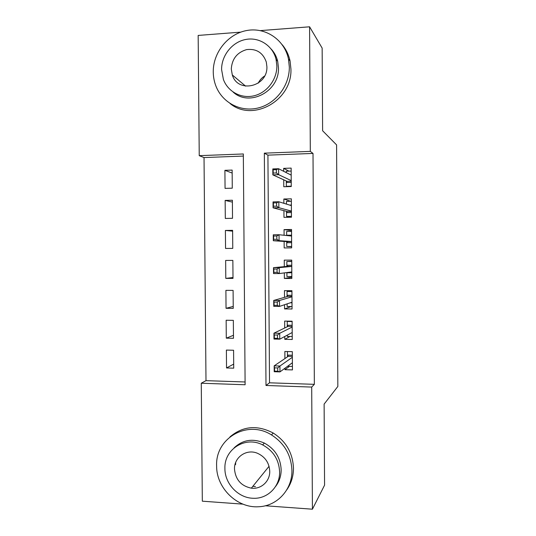 <?xml version="1.0" encoding="UTF-8"?>
<svg xmlns="http://www.w3.org/2000/svg" width="536" height="536" viewBox="0 0 536 536"><rect width="100%" height="100%" fill="white"/><g stroke="black" fill="none" stroke-linecap="round" stroke-linejoin="round"><path stroke-width="0.8" d="M242.962 504.142L202.327 501.18L201.268 383.227L245.113 384.754L243.331 153.966L199.238 155.668L198.166 35.43L240.724 32.133M243.344 156.07L204.028 157.564L205.992 380.654L201.268 383.227M204.028 157.564L199.238 155.668M283.725 179.808L283.772 186.749L291.262 186.541L291.149 168.103L283.651 168.358L283.671 171.312M283.926 210.655L283.973 217.368L291.463 217.234L291.343 198.829L283.852 199.003L283.879 203.318M284.134 241.441L284.174 247.94L291.658 247.873L291.544 229.495L284.053 229.602L284.093 235.264M284.341 272.898L284.375 278.452L291.852 278.459L291.738 260.114L284.254 260.148L284.301 266.653M284.549 304.723L284.576 308.917L292.046 308.997L291.932 290.68L284.455 290.646L284.502 297.353M284.763 336.494L284.777 339.328L292.247 339.482L292.127 321.198L284.656 321.091L284.703 327.992M233.689 364.112L226.534 367.957L226.386 350.082L233.582 350.256L233.723 368.172L226.534 367.957M233.462 335.295L226.293 338.156L226.145 320.247L233.341 320.354L233.482 338.296L226.293 338.156M233.227 306.431L226.045 308.3L225.897 290.365L233.1 290.398L233.24 308.374L226.045 308.3M232.993 277.514L225.797 278.398L225.649 260.429L232.859 260.396L233.006 278.405L225.797 278.398M232.624 231.163L225.401 230.447L225.549 248.443L232.765 248.382L232.617 230.339L225.401 230.447M232.39 202.126L225.154 200.41L225.308 218.44L232.517 218.306L232.376 200.236L225.154 200.41M205.992 380.654L245.093 381.98M232.276 188.183L232.135 170.086L224.912 170.327L225.06 188.384L232.276 188.183M314.351 384.332L313.011 153.43L267.92 155.139L269.521 382.811L314.351 384.332L311.704 387.072L312.421 509.2L265.313 505.77M284.971 368.212L284.978 369.693L292.442 369.914L292.321 351.663L284.857 351.482L284.904 358.584M260.436 30.606L309.587 26.8L322.149 48.093L322.612 130.757L336.595 144.901L337.834 386.463L324.119 404.104L324.568 485.16L312.421 509.2M309.587 26.8L310.317 151.38L264.342 153.155L265.997 385.478L311.704 387.072M313.011 153.43L310.317 151.38M269.521 382.811L265.997 385.478M267.92 155.139L264.342 153.155M289.453 366.349L284.978 369.693M232.155 173.048L224.912 170.327M289.942 336.467L284.777 339.328M291.182 306.538L284.576 308.917M291.845 277.199L284.375 278.452M291.55 230.661L284.053 229.602M290.653 201.275L283.852 199.003M288.938 171.138L283.651 168.358M287.564 366.296L292.415 366.43M287.423 351.542L287.45 355.093L292.348 355.221M292.355 356.413L288.268 356.313L287.45 355.093L287.464 356.855M277.728 367.944L274.512 367.85L274.539 371.133L277.755 371.227L277.728 367.944L279.926 366.021L279.966 371.904L274.211 371.729L274.171 365.853L279.926 366.021L292.361 357.291M274.512 367.85L274.171 365.853L288.268 356.313M277.755 371.227L279.966 371.904L292.395 362.731M274.539 371.133L274.211 371.729M216.618 465.818C216.269 487.834 237.013 508.336 258.627 506.748C277.032 506.178 292.375 489.683 291.926 470.42C291.236 455.098 284.422 443.265 271.477 434.91C247.384 419.487 215.305 438.14 216.618 465.818M286.74 489.884C291.209 483.526 293.453 476.29 293.473 468.176C292.79 453.014 286.043 441.296 273.226 433.034C257.26 424.726 242.835 426.02 229.937 436.92M234.085 447.895C242.721 439.755 252.811 438.147 264.355 443.071C274.914 448.846 280.522 457.744 281.166 469.764C281.139 476.156 279.249 481.77 275.491 486.594M224.906 468.471C224.711 483.646 238.205 498.018 253.133 498.266C267.417 499.11 280 486.708 279.618 471.861C278.961 459.721 273.306 450.736 262.647 444.9C245.327 435.721 224.075 449.275 224.906 468.471M269.749 471.245C269.233 462.836 265.166 456.86 257.561 453.315C246.594 448.518 234.018 457.208 234.493 469.067C235.505 479.646 241.126 486.018 251.357 488.169C261.045 489.515 270.044 481.308 269.749 471.245M252.898 486.266L255.464 486.661M235.679 462.488L235.579 464.678M258.198 83.181C259.672 80.186 261.796 77.8 264.583 76.032M213.254 72.025C213.315 77.043 214.239 81.827 216.048 86.383C222.581 102.899 240.885 112.393 258.345 107.93C275.819 103.602 289.52 85.74 289.333 67.054L288.475 59.007C284.502 39.698 265.447 26.921 246.667 30.532C227.854 33.935 212.993 52.622 213.254 72.025M230.024 103.481C252.61 122.496 292.341 100.714 290.927 68.977L290.07 61.01C288.75 54.873 286.144 49.459 282.264 44.769M271.229 49.111C274.399 52.548 276.549 56.608 277.688 61.298L278.459 67.764C279.564 91.428 249.314 107.227 233.12 92.051M221.596 69.62L223.391 79.442C227.907 91.736 241.287 98.939 254.104 95.776C266.935 92.708 277.005 79.63 276.864 65.975L276.087 59.449C272.904 45.694 259.123 36.77 245.615 39.497C232.088 42.083 221.415 55.59 221.596 69.62M266.895 66.632L266.298 62.035C262.942 52.635 256.375 48.495 246.614 49.6C237.126 52.421 232.014 58.88 231.284 68.977L232.302 74.946C237.77 93.787 267.893 86.825 266.895 66.632M232.604 75.194L232.718 76.025M287.316 335.121L287.33 336.42L292.227 336.514M287.959 321.138L287.229 321.466L292.127 321.533M287.229 321.466L287.256 325.205L292.154 325.278M292.2 332.769L291.725 332.762M292.16 326.437L288.073 326.37L287.256 325.205L287.263 326.759M277.507 335.04L274.291 334.98L274.311 338.27L277.527 338.337L277.507 335.04L279.712 333.285L279.745 339.181L273.99 339.067L273.95 333.184L279.712 333.285L292.167 327.06M274.291 334.98L273.95 333.184L288.073 326.37M277.527 338.337L279.745 339.181L292.2 332.508M274.311 338.27L273.99 339.067M287.115 303.865L287.129 306.498L292.033 306.545M290.338 290.673L287.035 291.517L291.939 291.544M287.035 291.517L287.055 295.262L291.959 295.296M292.013 302.793L290.365 302.78M291.966 296.408L287.879 296.381L287.055 295.262L287.068 296.616M277.28 302.083L274.064 302.056L274.084 305.346L277.306 305.379L277.28 302.083L279.484 300.495L279.524 306.404L273.762 306.344L273.722 300.448L279.484 300.495L291.973 296.776M274.064 302.056L273.722 300.448L287.879 296.381M277.306 305.379L279.524 306.404L292.006 302.23M274.084 305.346L273.762 306.344M291.819 272.77L286.907 272.77L286.934 276.522L291.839 276.522M291.745 261.213L286.834 261.521L291.745 261.494M286.834 261.521L286.861 265.273L291.772 265.253M291.778 266.325L287.685 266.338L286.861 265.273L286.867 266.412M277.058 269.059L273.836 269.065L273.856 272.368L277.079 272.362L277.058 269.059L279.263 267.645L279.303 273.561L273.534 273.568L273.494 267.658L279.263 267.645L291.778 266.439M273.836 269.065L273.494 267.658L287.685 266.338M277.079 272.362L279.303 273.561L291.812 271.906M273.856 272.368L273.534 273.568M291.624 242.694L286.713 242.748L286.74 246.5L291.651 246.46M286.74 246.5L291.651 246.674M291.577 235.17L286.666 235.23L286.639 231.472L291.55 231.405M286.706 241.615L286.713 242.748L287.524 241.669L291.618 241.622M276.831 235.981L273.608 236.021L273.628 239.324L276.857 239.291L276.831 235.981L279.042 234.735L279.082 240.664L273.306 240.724L273.266 234.808L279.042 234.735L291.584 236.054M273.628 239.324L273.306 240.724L287.524 241.669M276.857 239.291L279.082 240.664L291.618 241.528M273.266 234.808L273.608 236.021M291.43 212.571L286.519 212.665L286.539 216.43L291.457 216.336M286.539 216.43L290.184 217.261M286.459 204.109L286.445 201.375L291.363 201.261M289.601 205.067L291.383 205.033M286.512 211.325L286.519 212.665L287.323 211.539L291.423 211.452M276.603 202.836L273.38 202.91L273.4 206.226L276.63 206.152L276.603 202.836L278.82 201.764L278.861 207.707L273.079 207.827L273.038 201.898L278.82 201.764L291.39 205.616M273.4 206.226L273.079 207.827L287.323 211.539M276.63 206.152L278.861 207.707L291.423 211.097M273.038 201.898L273.38 202.91M291.242 182.394L286.318 182.535L286.345 186.307L291.262 186.166M286.345 186.307L287.182 186.655M286.257 172.625L286.244 171.225L291.169 171.064M290.659 174.857L291.189 174.843M286.311 180.98L286.318 182.535L287.129 181.356L291.229 181.235M276.382 169.637L273.146 169.745L273.172 173.061L276.402 172.96L276.382 169.637L278.599 168.733L278.64 174.682L272.851 174.87L272.811 168.927L278.599 168.733L291.195 175.131M273.172 173.061L272.851 174.87L287.129 181.356M276.402 172.96L278.64 174.682L291.229 180.619M272.811 168.927L273.146 169.745M269.052 466.293L251.357 488.169M264.355 443.071L262.647 444.9M271.477 434.91L273.226 433.034M245.615 86.155L232.302 74.946M277.688 61.298L276.087 59.449M288.475 59.007L290.07 61.01"/></g></svg>
